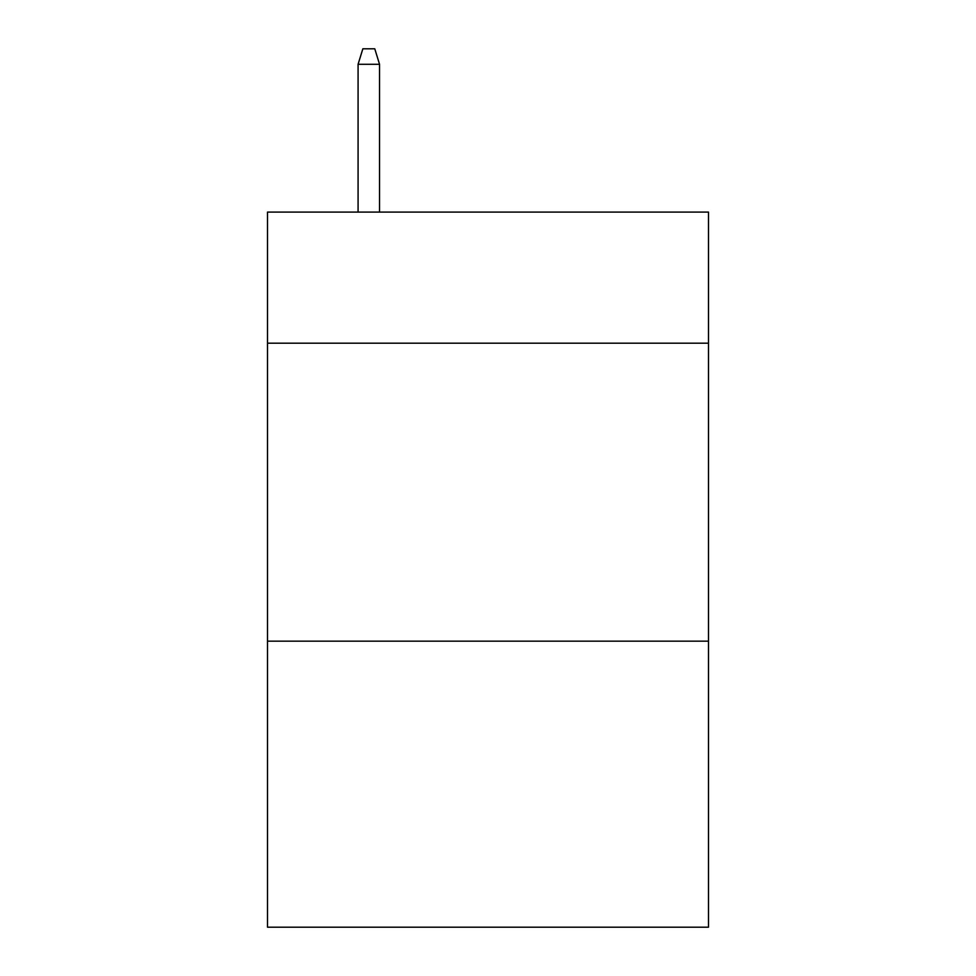 <?xml version="1.0" encoding="UTF-8"?>
<svg xmlns="http://www.w3.org/2000/svg" width="976" height="976" viewBox="0 0 976 976"><rect width="100%" height="100%" fill="white"/><g stroke="black" fill="none" stroke-linecap="round" stroke-linejoin="round"><path stroke-width="1.46" d="M708.491 343.186L708.491 212.085L267.509 212.085L267.509 343.186L708.491 343.186L708.491 927.2L267.509 927.2L267.509 343.186M708.491 641.159L267.509 641.159M379.542 212.085L379.542 64.294L358.082 64.294L358.082 212.085M358.082 64.294L362.852 48.8L374.772 48.8L379.542 64.294"/></g></svg>
